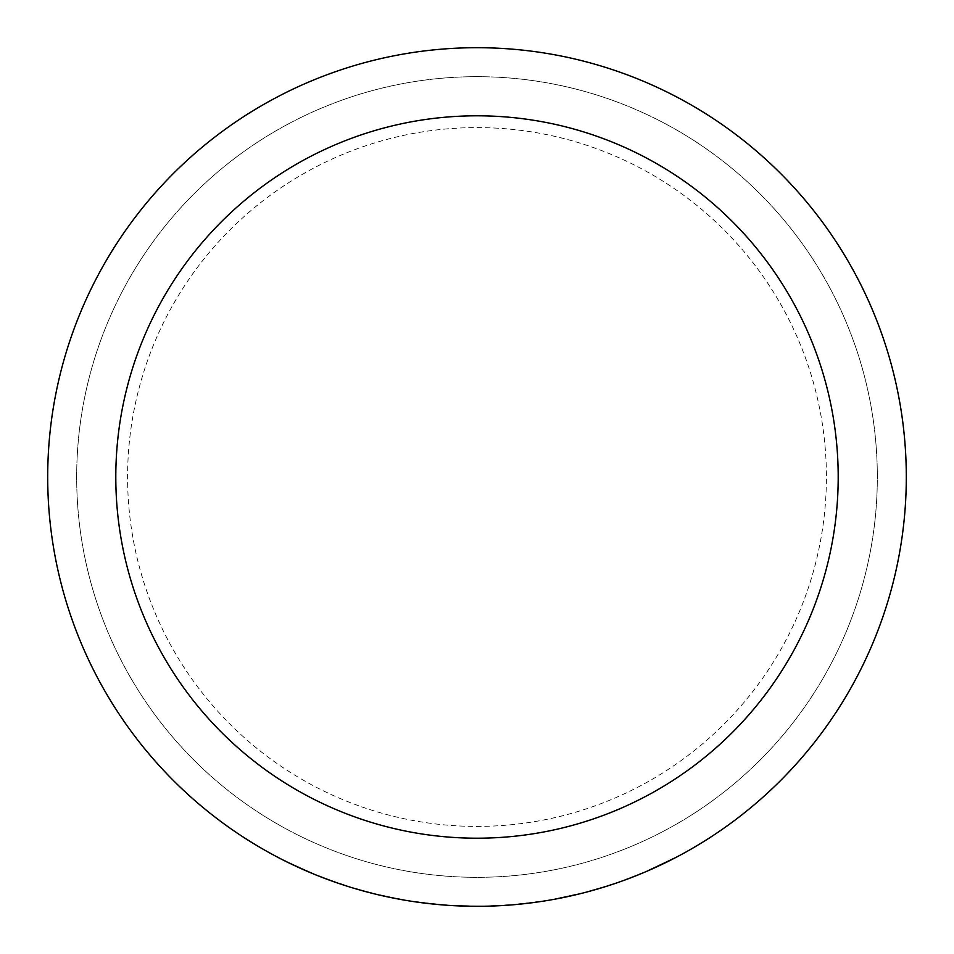 <?xml version="1.0" encoding="UTF-8"?>
<svg xmlns="http://www.w3.org/2000/svg" width="954" height="954" viewBox="0 0 954 954"><rect width="100%" height="100%" fill="white"/><g stroke="black" fill="none" stroke-linecap="round" stroke-linejoin="round"><path stroke-width="0.72" stroke-dasharray="4.77 3.58" d="M477 47.7A429.3 429.3 0 0 1 848.786 691.65A429.3 429.3 0 0 1 105.214 691.65A429.3 429.3 0 0 1 477 47.7M477 76.678A400.322 400.322 0 0 1 823.696 677.161A400.322 400.322 0 0 1 130.304 677.161A400.322 400.322 0 0 1 477 76.678A400.322 400.322 0 0 1 823.696 677.161A400.322 400.322 0 0 1 130.304 677.161A400.322 400.322 0 0 1 477 76.678M344.788 885.431L341.103 884.227M340.936 884.167L338.587 883.368M338.086 883.201L334.329 881.901M333.876 881.734L332.863 881.377A429.3 429.3 0 0 1 318.898 876.13L319.03 875.808A428.954 428.954 0 0 0 332.982 881.055L344.632 885.384M345.324 885.24L330.478 880.518A429.3 429.3 0 0 1 318.898 876.13L319.03 875.808A428.954 428.954 0 0 0 330.597 880.196L344.74 885.05M339.898 883.821L348.914 886.385M346.469 885.968L345.61 885.694M372.108 893.29A429.3 429.3 0 0 1 354.983 888.591L354.983 888.591A429.3 429.3 0 0 0 372.108 893.29L372.191 892.956A428.954 428.954 0 0 1 355.079 888.257A428.954 428.954 0 0 0 372.191 892.956L372.108 893.29M393.752 898.155L392.309 897.869M380.026 894.852L394.479 897.941L380.026 894.852L394.479 897.941L386.99 896.76M387.431 896.498L404.746 900.171M402.886 899.849L401.503 899.61M403.196 899.55L394.479 897.941L400.024 899.348M398.82 899.121L396.196 898.632M418.055 902.234L424.768 903.116M427.07 903.39L425.782 903.235M425.615 903.211L420.988 902.627M418.866 902.341L417.482 902.15M415.932 901.578L431.136 903.498L415.932 901.578L423.743 902.985M431.101 903.843L442.406 904.905M439.961 904.344L422.861 902.52L439.579 904.666M438.041 904.523L446.389 904.857L431.136 903.498L446.389 904.857M442.93 904.941L441.607 904.833M441.344 904.821L437.779 904.499M437.147 904.452L432.174 903.951M454.998 905.74L461.76 906.026M464.073 906.109L462.773 906.061M462.618 906.061L457.956 905.883M455.821 905.775L454.426 905.704M452.828 905.274L468.128 905.859L452.828 905.274L460.722 905.99M468.128 906.205L481.054 906.276M477 905.954L459.804 905.608L476.642 906.3M475.104 906.3L483.451 905.906L468.128 905.859L483.451 905.906M480.005 906.288L478.681 906.3M478.419 906.3L474.842 906.3M474.21 906.288L469.213 906.228M508.709 905.131A429.3 429.3 0 0 1 490.988 906.073L490.988 906.073A429.3 429.3 0 0 0 508.709 905.131L508.685 904.786A428.954 428.954 0 0 1 490.976 905.728A428.954 428.954 0 0 0 508.685 904.786L508.709 905.131M530.782 902.913L529.327 903.104M516.722 904.106L531.402 902.484L516.722 904.106L531.402 902.484L523.937 903.724M524.271 903.343L541.848 901.375M539.988 901.649L538.605 901.852M538.485 901.518L531.402 902.484L537.114 902.067M535.898 902.245L533.25 902.603M579.96 893.767L578.887 894.029M577.909 893.91L554.512 898.895A428.954 428.954 0 0 0 554.93 898.811L566.521 896.51A428.954 428.954 0 0 1 564.005 897.034L564.005 897.034A428.954 428.954 0 0 0 565.913 896.641L555.848 898.644A428.954 428.954 0 0 1 555.562 898.692L580.771 893.206M576.621 894.578L575.453 894.864M568.19 896.51L566.593 896.843A429.3 429.3 0 0 1 564.076 897.38A429.3 429.3 0 0 0 565.984 896.975L572.483 895.544M571.899 895.675L568.572 896.426M565.782 897.022L564.756 897.237M564.327 897.32L560.857 898.036M559.7 898.263L558.805 898.429M558.555 898.477L555.932 898.978M573.616 895.281L554.989 899.157A429.3 429.3 0 0 1 554.572 899.228M573.402 894.983L568 896.545M572.627 895.162L571.78 895.711M567.034 896.402L564.851 897.213M555.848 898.644L555.908 898.99A429.3 429.3 0 0 1 555.622 899.038L576.729 894.196M579.746 893.826L578.804 894.053M575.023 894.602L573.688 895.269M572.889 895.46L581.809 892.956M603.262 887.315L601.867 887.745M589.608 890.905L603.799 886.779L589.608 890.905L603.799 886.779L596.655 889.283M595.308 889.319L613.899 883.881M612.11 884.489L610.787 884.918M612.253 884.072L603.799 886.779L609.356 885.384M608.187 885.765L605.635 886.576M642.078 873.292A429.3 429.3 0 0 1 625.55 879.779L625.55 879.779A429.3 429.3 0 0 0 642.078 873.292L641.947 872.97A428.954 428.954 0 0 1 625.43 879.457A428.954 428.954 0 0 0 641.947 872.97L642.078 873.292M667.907 861.522L675.682 857.563A429.3 429.3 0 0 1 669.541 860.699L653.621 867.901A428.954 428.954 0 0 1 647.384 870.656L658.737 865.552L647.384 870.656A428.954 428.954 0 0 0 653.645 867.89L669.613 860.663A429.3 429.3 0 0 0 675.682 857.563L675.515 857.252A428.954 428.954 0 0 1 669.386 860.389M647.527 870.978L647.527 870.978A429.3 429.3 0 0 0 653.764 868.223A429.3 429.3 0 0 1 647.527 870.978L655.064 867.627M653.645 867.89L669.541 860.699M286.951 861.939L286.951 861.939A429.3 429.3 0 0 1 282.145 859.53L282.301 859.22A428.954 428.954 0 0 0 287.106 861.629A428.954 428.954 0 0 1 282.301 859.22L282.145 859.53A429.3 429.3 0 0 0 286.951 861.939L306.902 871.169A429.3 429.3 0 0 0 312.912 873.709L313.043 873.387A428.954 428.954 0 0 1 307.045 870.847M305.781 870.298A428.954 428.954 0 0 0 312.053 872.97L311.922 873.292A429.3 429.3 0 0 1 305.638 870.62M312.053 872.97L294.619 865.636L312.912 873.709M477 127.597A349.402 349.402 0 0 1 779.597 651.701A349.402 349.402 0 0 1 174.403 651.701A349.402 349.402 0 0 1 477 127.597M294.774 865.326L313.043 873.387M675.682 857.563L664.33 862.881L675.515 857.252A428.954 428.954 0 0 1 669.458 860.353M606.04 886.445L604.979 886.779M596.977 889.188L602.773 887.458M599.935 888.317L597.454 889.056M603.906 887.113L612.361 884.406M540.191 901.268L538.533 901.864L540.238 901.613M533.668 902.544L532.559 902.687M524.235 903.343L530.269 902.985M527.335 903.343L524.76 903.629M522.601 903.521L524.271 903.688M538.509 901.518L531.45 902.83M477.537 905.954L458.731 905.561L477.441 906.3M468.307 905.859L466.601 906.169M459.804 905.608L473.136 906.288M465.635 906.145L462.917 906.073M471.026 906.264L469.905 906.24M469.595 906.24L467.83 906.205M458.731 905.561L477.537 906.3M440.498 904.392L421.787 902.389L440.366 904.738M431.303 903.51L429.574 903.676M422.861 902.52L436.073 904.344M428.62 903.569L425.925 903.247M433.975 904.142L432.866 904.022M432.556 903.998L430.803 903.808M421.787 902.389L440.462 904.738M396.602 898.704L395.516 898.489M387.396 896.486L393.239 898.048M390.341 897.464L387.813 896.927M385.798 896.14L387.324 896.832M394.407 898.286L403.137 899.896M337.692 882.7L330.788 880.268A428.954 428.954 0 0 1 324.038 877.752A428.954 428.954 0 0 0 331.014 880.339L332.326 880.816A428.954 428.954 0 0 1 324.038 877.752L323.907 878.074A429.3 429.3 0 0 0 330.144 880.399L330.263 880.077A428.954 428.954 0 0 1 324.038 877.752L323.907 878.074A429.3 429.3 0 0 0 330.668 880.59L339.6 883.714L330.263 880.077M335.236 882.211L333.852 881.734M339.91 883.452L334.115 881.818M332.326 880.816L332.207 881.15A429.3 429.3 0 0 1 323.907 878.074L323.907 878.074A429.3 429.3 0 0 0 330.895 880.673L342.748 884.775M343.285 884.573L339.803 883.786"/><path stroke-width="1.43" d="M345.217 885.574L344.394 885.312M343.929 885.157L339.803 883.786M348.806 886.719L347.888 886.421M347.697 886.361L346.469 885.968M345.61 885.694L344.788 885.431M396.196 898.632L393.752 898.155M392.309 897.869L385.714 896.486M386.99 896.76L379.942 895.186M404.746 900.171L402.886 899.849M401.503 899.61L396.602 898.704M400.024 899.348L398.82 899.121M431.101 903.843L432.174 903.951M430.803 903.808L427.07 903.39M420.32 902.544L418.866 902.341M417.482 902.15L415.884 901.924M423.743 902.985L416.946 902.079M442.406 904.905L439.46 904.654M439.579 904.666L438.041 904.523M446.365 905.203L445.291 905.131M444.91 905.096L442.93 904.941M437.779 904.499L437.147 904.452M468.128 906.205L469.213 906.228M467.83 906.205L464.073 906.109M457.276 905.847L455.821 905.775M454.426 905.704L452.804 905.62M460.722 905.99L453.877 905.68M481.054 906.276L476.523 906.3M476.642 906.3L475.104 906.3M483.451 906.252L482.378 906.264M481.985 906.276L480.005 906.288M474.842 906.3L474.21 906.288M533.25 902.603L530.782 902.913M529.327 903.104L522.637 903.867M523.937 903.724L516.746 904.452M541.848 901.375L539.988 901.649M538.605 901.852L533.668 902.544M537.114 902.067L535.898 902.245M581.892 893.29L581.034 893.504M580.819 893.552L579.96 893.767M578.887 894.029L578.017 894.244M575.453 894.864L574.606 895.055M566.593 896.843L565.782 897.022M560.857 898.036L559.7 898.263M558.805 898.429L555.908 898.99M555.932 898.978L554.572 899.228M568 896.545L566.712 896.82M578.804 894.053L567.105 896.736M564.851 897.213L558.555 898.477M580.855 893.552L579.746 893.826M573.688 895.269L572.889 895.46M605.635 886.576L603.262 887.315M601.867 887.745L595.403 889.653M596.655 889.283L589.703 891.239M613.899 883.881L612.11 884.489M610.787 884.918L606.04 886.445M609.356 885.384L608.187 885.765M669.613 860.663L667.907 861.522M675.682 857.563L647.527 870.978M655.064 867.627L653.788 868.212M306.902 871.169L286.951 861.939M311.922 873.292L294.619 865.636M477 115.804A361.196 361.196 0 0 1 789.805 657.604A361.196 361.196 0 0 1 164.195 657.604A361.196 361.196 0 0 1 477 115.804M477 47.7A429.3 429.3 0 0 1 848.786 691.65A429.3 429.3 0 0 1 105.214 691.65A429.3 429.3 0 0 1 477 47.7A429.3 429.3 0 0 1 848.786 691.65A429.3 429.3 0 0 1 105.214 691.65A429.3 429.3 0 0 1 477 47.7M612.361 884.406L610.715 884.942M604.979 886.779L603.906 887.113M602.773 887.458L599.935 888.317M540.238 901.613L538.533 901.864M532.559 902.687L531.45 902.83M530.269 902.985L527.335 903.343M466.601 906.169L465.635 906.145M462.917 906.073L459.792 905.954M477.441 906.3L468.307 906.217M472.898 906.276L471.026 906.264M461.76 906.026L460.377 905.978M460.174 905.966L458.719 905.906M429.574 903.676L428.62 903.569M425.925 903.247L422.813 902.866M440.366 904.738L431.268 903.855M435.847 904.32L433.975 904.142M424.768 903.116L423.385 902.937M423.194 902.913L421.751 902.734M403.137 899.896L401.431 899.598M395.516 898.489L394.407 898.286M393.239 898.048L390.341 897.464M339.6 883.714L335.236 882.211M333.852 881.734L330.144 880.399M334.115 881.818L332.672 881.305"/></g></svg>
